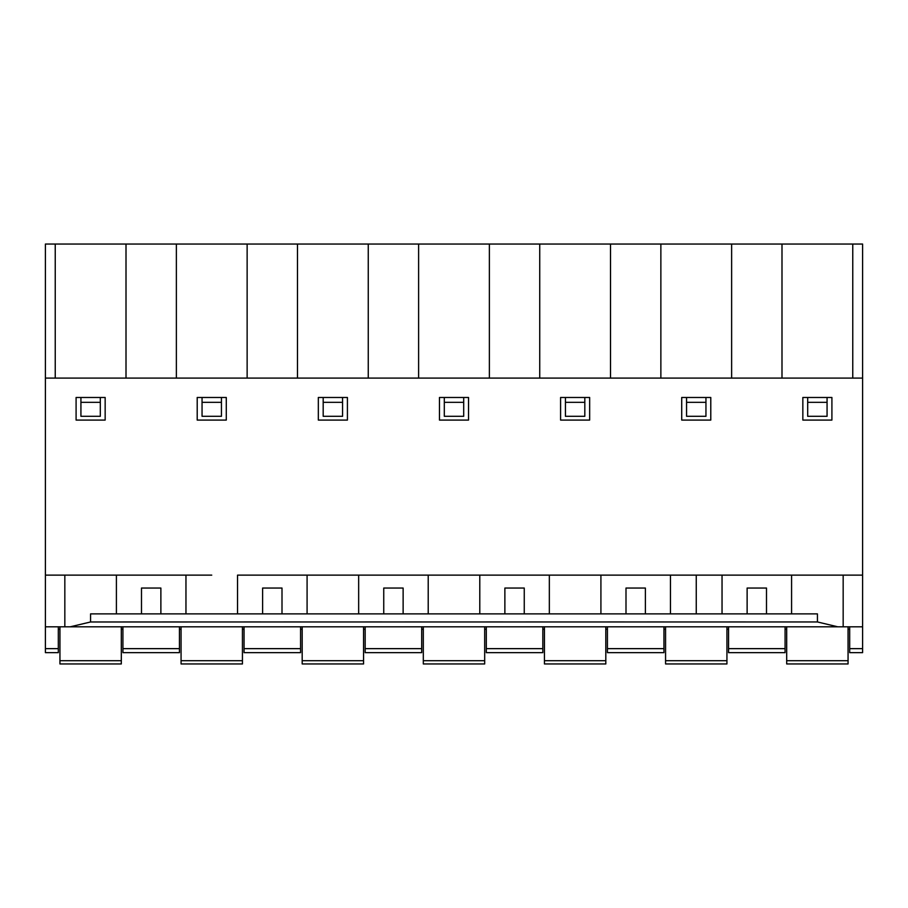 <?xml version="1.0" encoding="UTF-8"?>
<svg xmlns="http://www.w3.org/2000/svg" width="908" height="908" viewBox="0 0 908 908"><rect width="100%" height="100%" fill="white"/><g stroke="black" fill="none" stroke-linecap="round" stroke-linejoin="round"><path stroke-width="1.36" d="M837.744 626.804L70.257 626.804L90.562 621.98L817.438 621.957L837.744 626.804L843.169 626.804L843.169 575.127L862.6 575.127L862.6 244.048L297.484 244.048L297.484 378.091M747.125 613.887L747.125 588.043L766.5 588.043L766.5 613.887L791.583 613.887L791.583 575.127L843.169 575.127M827.063 402.323L807.689 402.323L807.689 416.307L827.063 416.307L827.063 397.477M831.91 420.086L831.91 397.477L802.842 397.477L802.842 420.086L831.91 420.086M807.689 402.323L807.689 397.477M221.439 402.323L221.439 416.307L202.053 416.307L202.053 397.477L221.439 397.477L221.439 402.323L202.053 402.323M160.875 613.887L160.875 588.043L141.489 588.043L141.489 613.887M122.921 652.648L179.444 652.648L122.921 652.648L122.921 626.804L64.831 626.804L64.831 575.127M58.316 626.804L58.316 648.641L45.4 648.641L45.4 652.648L45.4 244.048L297.484 244.048M58.316 648.641L58.316 652.648L45.4 652.648M121.309 626.804L121.309 663.952L59.939 663.952L59.939 626.804M139.877 626.804L162.487 626.804M116.406 613.887L116.406 575.127L45.4 575.127M185.958 613.887L185.958 575.127L211.746 575.127L90.618 575.127M90.562 621.969L90.573 613.887L696.254 613.887L696.254 575.127L862.6 575.127L862.6 626.804L785.08 626.804L785.08 652.648L728.557 652.648L728.557 626.804L655.871 626.804M126.008 378.091L126.008 244.048M176.368 378.091L176.368 244.048M226.285 397.477L197.206 397.477L197.206 420.086L226.285 420.086L226.285 397.477L221.439 397.477M179.444 652.648L179.444 626.804L261.005 626.804M181.067 626.804L181.067 663.952L242.436 663.952L242.436 626.804M122.921 629.233L121.309 629.233M59.939 629.233L58.316 629.233M244.048 648.641L300.571 648.641L300.571 652.648L244.048 652.648L244.048 626.804L252.118 626.804M282.002 613.887L282.002 588.043L262.616 588.043L262.616 613.887M307.086 613.887L307.086 575.127L722.042 575.127L722.042 613.887M237.533 613.887L237.533 575.127L358.66 575.127L358.66 613.887M283.614 626.804L382.132 626.804M300.571 648.641L300.571 626.804L292.501 626.804M282.002 626.804L262.616 626.804M247.135 378.091L247.135 244.048M183.484 244.048L240.007 244.048M304.611 244.048L361.134 244.048M724.516 244.048L667.993 244.048M546.866 244.048L603.389 244.048M425.739 244.048L482.261 244.048M45.4 378.091L862.6 378.091M70.257 626.804L45.4 626.804M100.311 397.477L100.311 416.307L80.925 416.307L80.925 397.477M105.158 397.477L105.158 420.086L76.09 420.086L76.09 397.477L105.158 397.477M100.311 402.323L80.925 402.323M542.825 648.641L486.302 648.641L486.302 652.648L542.825 652.648L542.825 626.804L615.499 626.804M663.952 629.233L665.564 629.233M726.933 629.233L728.557 629.233M665.564 663.952L726.933 663.952L726.933 660.718L665.564 660.718L665.564 663.952M665.564 626.804L665.564 660.718M726.933 626.804L726.933 660.718M365.175 648.641L421.698 648.641L421.698 652.648L365.175 652.648L365.175 626.804L373.245 626.804M383.744 613.887L383.744 588.043L403.129 588.043L403.129 613.887M428.213 613.887L428.213 575.127L479.787 575.127L479.787 613.887M418.611 378.091L418.611 244.048M368.251 378.091L368.251 244.048M404.741 626.804L383.744 626.804M403.129 626.804L494.372 626.804M421.698 648.641L421.698 626.804L413.628 626.804M589.655 397.477L589.655 420.086L560.588 420.086L560.588 397.477L589.655 397.477M565.434 397.477L565.434 416.307L584.82 416.307L584.82 397.477M645.384 613.887L645.384 588.043L625.998 588.043L625.998 613.887M607.429 648.641L663.952 648.641L663.952 652.648L607.429 652.648L607.429 626.804L624.386 626.804M605.806 626.804L605.806 663.952L544.437 663.952L544.437 626.804M504.871 613.887L504.871 588.043L524.256 588.043L524.256 613.887M600.914 613.887L600.914 575.127L549.34 575.127L549.34 613.887M610.505 378.091L610.505 244.048M539.738 378.091L539.738 244.048M542.825 629.233L544.437 629.233M605.806 629.233L607.429 629.233M534.755 626.804L503.259 626.804M342.566 402.323L323.18 402.323L323.18 416.307L342.566 416.307L342.566 397.477M323.18 402.323L323.18 397.477M300.571 629.233L302.182 629.233M363.563 629.233L365.175 629.233M302.182 663.952L363.563 663.952L363.563 660.718L302.182 660.718L302.182 663.952M318.333 397.477L347.412 397.477L347.412 420.086L318.333 420.086L318.333 397.477M363.563 626.804L363.563 660.718M302.182 626.804L302.182 660.718M463.693 402.323L444.307 402.323L444.307 416.307L463.693 416.307L463.693 397.477M444.307 402.323L444.307 397.477M421.698 629.233L423.31 629.233M484.679 629.233L486.302 629.233M423.31 663.952L484.679 663.952L484.679 660.718L423.31 660.718L423.31 663.952M439.461 397.477L468.539 397.477L468.539 420.086L439.461 420.086L439.461 397.477M484.679 626.804L484.679 660.718M423.31 626.804L423.31 660.718M489.378 378.091L489.378 244.048M486.302 648.641L486.302 626.804L504.871 626.804M525.868 626.804L524.256 626.804M646.995 626.804L625.998 626.804M645.384 626.804L663.952 626.804L663.952 648.641M768.123 626.804L745.513 626.804M817.438 621.969L817.427 613.887L696.254 613.887M849.684 626.804L849.684 648.641L862.6 648.641L862.6 652.648L862.6 626.804M244.048 629.233L242.436 629.233M181.067 629.233L179.444 629.233M681.715 420.086L710.782 420.086L710.782 397.477L681.715 397.477L681.715 420.086M852.76 378.091L852.76 244.048M781.992 378.091L781.992 244.048M731.632 378.091L731.632 244.048M786.691 626.804L786.691 663.952L848.061 663.952L848.061 626.804M849.684 648.641L849.684 652.648L862.6 652.648M785.08 629.233L786.691 629.233M848.061 629.233L849.684 629.233M686.562 397.477L686.562 416.307L705.947 416.307L705.947 397.477M686.562 402.323L705.947 402.323M670.456 613.887L670.456 575.127L696.254 575.127M660.865 378.091L660.865 244.048M565.434 402.323L584.82 402.323M55.24 378.091L55.24 244.048M59.939 660.718L121.309 660.718M179.444 648.641L122.921 648.641M785.08 621.957L768.123 621.957M745.513 621.957L728.557 621.957M663.952 621.957L646.995 621.957M624.386 621.957L607.429 621.957M542.825 621.957L525.868 621.957M503.259 621.957L486.302 621.957M421.698 621.957L404.741 621.957M382.132 621.957L365.175 621.957M300.571 621.957L283.614 621.957M261.005 621.957L244.048 621.957M179.444 621.957L162.487 621.957M139.877 621.957L122.921 621.957M605.806 660.718L544.437 660.718M181.067 660.718L242.436 660.718M728.557 648.641L785.08 648.641M848.061 660.718L786.691 660.718"/></g></svg>
